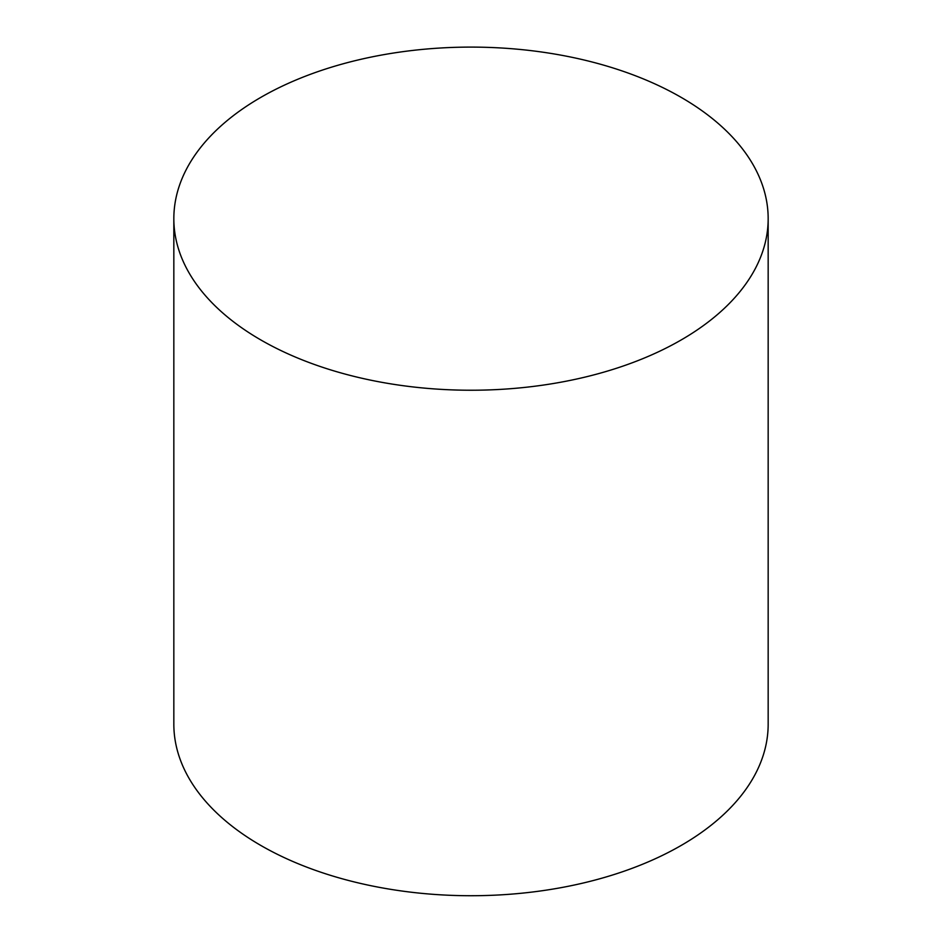 <?xml version="1.0" encoding="UTF-8"?>
<svg xmlns="http://www.w3.org/2000/svg" width="942" height="942" viewBox="0 0 942 942"><rect width="100%" height="100%" fill="white"/><g stroke="black" fill="none" stroke-linecap="round" stroke-linejoin="round"><path stroke-width="1.41" d="M173.834 218.662L173.834 724.163A297.166 171.562 0 0 0 260.875 845.48A297.166 171.562 0 0 0 584.723 882.666A297.166 171.562 0 0 0 768.166 724.163L768.166 218.662A297.166 171.562 0 0 0 471 47.1A297.166 171.562 0 0 0 173.834 218.662A297.166 171.562 0 0 0 260.875 339.98A297.166 171.562 0 0 0 584.723 377.177A297.166 171.562 0 0 0 768.166 218.662"/></g></svg>
